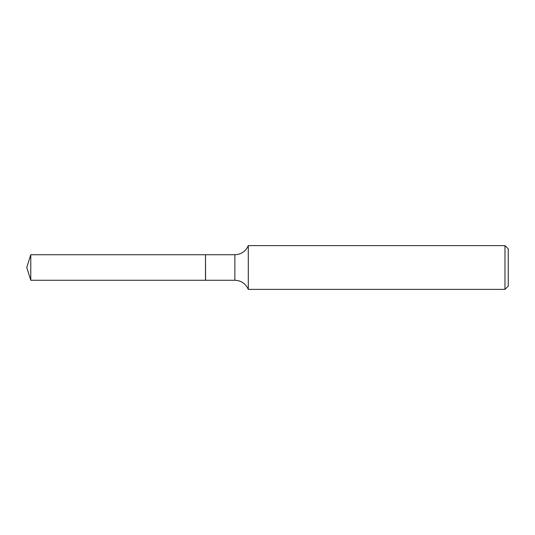 <?xml version="1.0" encoding="UTF-8"?>
<svg xmlns="http://www.w3.org/2000/svg" width="535" height="535" viewBox="0 0 535 535"><rect width="100%" height="100%" fill="white"/><g stroke="black" fill="none" stroke-linecap="round" stroke-linejoin="round"><path stroke-width="0.8" d="M30.776 254.734L30.776 280.266L205.493 280.266L205.493 254.734L30.776 254.734L26.75 267.5L30.776 280.266M205.493 254.827L205.587 280.266L234.865 280.266C241.205 280.567 245.679 283.603 248.3 289.382L504.966 289.382L504.966 245.618L248.3 245.618L248.3 289.382M504.966 245.618L508.25 248.895L508.25 286.105L504.966 289.382M205.587 254.734L234.865 254.734L234.865 280.266M234.865 254.734C241.205 254.433 245.679 251.397 248.3 245.618"/></g></svg>
